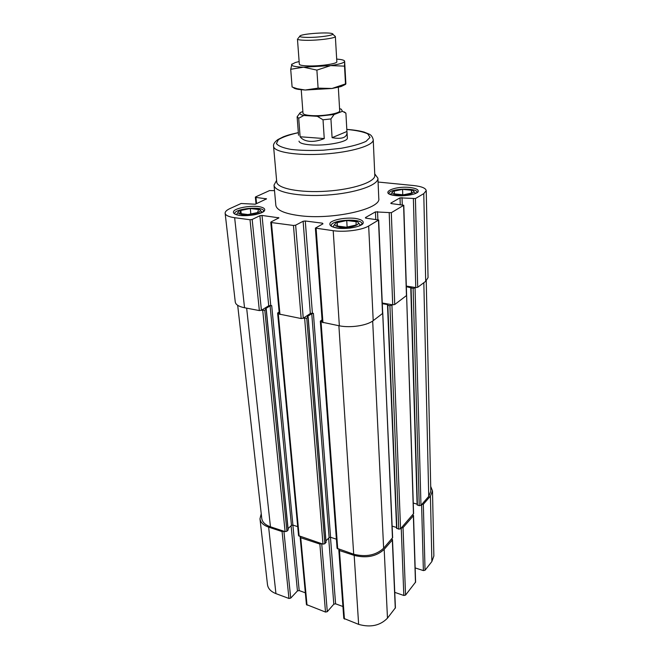 <?xml version="1.0" encoding="UTF-8"?>
<svg xmlns="http://www.w3.org/2000/svg" width="659" height="659" viewBox="0 0 659 659"><rect width="100%" height="100%" fill="white"/><g stroke="black" fill="none" stroke-linecap="round" stroke-linejoin="round"><path stroke-width="0.99" d="M242.545 214.603C238.171 213.887 237.051 212.684 239.192 210.987C242.644 208.442 254.934 207.33 258.822 209.2C264.885 211.432 251.507 215.954 242.545 214.603M258.6 209.537L250.288 208.499L240.856 210.443L239.629 213.475L248.006 214.554L257.545 212.56L258.6 209.537M340.481 227.248C334.904 226.292 333.503 224.777 336.263 222.709C340.184 220.114 352.483 219.373 356.684 221.482C363.2 224.06 350.349 228.722 340.481 227.248M356.14 221.671L346.733 220.501L337.177 222.635L336.906 225.988L346.403 227.207L356.074 225.024L356.14 221.671M397.929 194.899C392.616 194.141 391.075 192.914 393.316 191.201C396.726 188.911 408.992 188.375 412.559 190.36C417.559 192.535 406.669 195.962 397.929 194.899M411.43 190.245L402.575 189.339L394.115 191.143L394.428 193.886L403.374 194.825L411.916 192.98L411.43 190.245L411.513 193.071M426.233 280.874L430.813 491.243L428.729 496.425L420.969 505.338L419.239 505.675L417.122 504.885L410.845 287.999M417.098 504.143L413.267 503.048M406.57 293.955L413.597 513.608L400.557 528.782L398.753 529.144L396.66 528.139M396.561 527.472L392.138 526.129M382.632 311.658L392.64 537.653L383.637 548.214C375.976 555.265 365.992 557.267 353.694 554.235L337.07 548.321L320.332 321.155L322.053 319.813M336.403 539.177L330.596 537.299L313.412 313.387L312.399 313.198L305.282 220.987L322.473 223.187L322.968 223.821L315.381 228.096L333.207 230.699C344.896 232.363 362.137 230.057 368.669 226.004L378.678 219.991L366.042 218.178L365.457 217.569L375.432 211.885L391.314 212.692L403.786 205.254L391.479 203.631L390.869 203.079L400.029 197.848L415.409 198.548L423.77 193.639L426.233 190.64C425.772 188.12 421.546 186.415 413.555 185.533L378.077 182.032M325.95 540.882L329.129 537.587L330.596 537.299M325.958 542.176L324.838 543.741L322.984 544.112L298.56 535.668L277.612 313.074L279.128 311.905M297.711 526.648L292.909 525.091L271.706 305.644L270.758 305.463L262.018 215.452L278.938 217.841L271.047 221.943L271.426 222.553L293.453 225.46L295.644 225.172L303.115 221.267L305.282 220.987M288.074 528.625L291.467 525.371L292.909 525.091M288.074 529.745L286.929 531.261L285.1 531.615L270.454 526.788C265.215 524.943 262.323 522.167 261.771 518.46L237.685 305.306M403.786 205.254L406.619 295.471L394.733 304.516L392.715 304.82L382.261 303.025M378.678 219.991L382.706 313.363L373.208 320.653C367.014 325.562 350.572 328.1 339.352 325.818L322.235 322.235L315.381 228.096M312.399 313.198L310.331 313.511L303.264 318.231L301.171 318.544L279.334 314.096L270.767 222.24M270.758 305.463L268.724 305.76L261.409 310.274L259.358 310.578L244.538 307.753C238.797 306.575 235.708 304.672 235.271 302.044L225.147 213.277C225.04 211.663 226.68 210.081 230.065 208.516L241.12 203.499L255.297 204.216L266.557 198.853L255.947 197.42L255.626 196.901L269.58 190.566L274.523 190.657M426.233 190.64L428.045 277.604L425.698 281.311L417.707 287.299L415.78 287.579L406.323 286.08M268.724 305.76L259.893 215.724L262.018 215.452M259.893 215.724L252.166 219.455L250.016 219.735L234.645 217.709C228.698 216.852 225.535 215.378 225.147 213.277M377.912 178.202L378.785 198.45C381.52 209.043 331.625 220.246 298.848 215.567C284.284 213.532 276.615 210.106 275.841 205.287L274.02 185.105C274.235 192.074 298.494 197.008 326.856 195.08C355.226 193.244 378.62 185.146 377.912 178.202L374.74 173.869M339.566 108.653L341.255 109.196L342.466 111.305L334.113 114.493L330.925 118.933L332.095 137.673C341.897 139.395 346.873 137.649 347.038 132.434L347.342 137.937C348.463 141.874 325.307 146.249 310.027 144.832C303.025 144.197 299.351 142.97 298.997 141.15M373.233 139.7C373.867 145.408 351.338 152.27 324.129 154.041C296.921 155.886 273.683 152.064 273.567 146.323L276.731 181.9C276.928 188.433 299.853 193.005 326.6 191.184C353.348 189.454 375.465 181.884 374.806 175.393L373.233 139.7C372.475 136.734 371.066 134.864 369.015 134.074L364.163 132.088C359.674 130.836 354.212 129.971 347.787 129.477L346.807 129.411M276.591 180.393L274.02 185.105M413.391 198.804L415.78 287.579L413.127 288.403L406.339 286.665M389.205 212.972L392.715 304.82L389.914 305.702L387.822 305.339L387.558 304.582L382.294 303.675M322.202 321.831L320.332 321.155M329.129 537.587L311.756 313.635L313.412 313.387M311.756 313.635L307.341 316.592L308.173 317.152L306.756 318.182L303.264 318.231L295.644 225.172M279.292 313.676L277.612 313.074M291.467 525.371L270.083 305.883L271.706 305.644M270.083 305.883L265.519 308.7L266.261 309.228L264.786 310.224L261.409 310.274L252.166 219.455M412.806 514.72L413.366 515.75L403.036 527.645L401.24 527.999L403.819 595.472L394.766 592.359M391.776 538.873L392.319 539.985L384.181 549.359C376.503 556.435 366.503 558.445 354.18 555.397L339.459 550.537L339.006 549.392M328.668 538.065L333.816 604.196L327.292 611.684L321.724 543.691L319.87 544.062L300.743 537.744L300.372 536.648M291.089 525.734L297.456 590.925L290.718 598.1L283.905 531.228L282.077 531.574L268.633 527.134C263.419 525.297 260.527 522.521 259.984 518.822L261.236 513.723M430.714 486.416L432.502 490.939L433.861 556.015L431.876 561.534L425.039 570.249L423.375 570.595L415.162 567.918M432.502 490.939L430.434 496.095L423.333 504.275L421.603 504.613L423.375 570.595M413.514 515.387L415.598 582.07L405.549 595.11L403.819 595.472M392.484 539.573L395.425 607.771L387.476 618.158C380.128 625.638 370.515 627.714 358.636 624.378L343.792 618.397L338.808 549.878M342.927 606.502L335.588 603.825L333.816 604.196M327.292 611.684L325.505 612.063L306.435 604.558L300.15 537.159M305.339 592.812L299.194 590.571L297.456 590.925M290.718 598.1L288.955 598.471L275.94 593.627C270.882 591.625 268.065 588.635 267.488 584.673L259.984 518.822M237.158 214.9L236.754 214.134L238.113 212.223M260.124 210.221L261.837 211.844L261.607 212.668M333.388 227.133L333.33 226.21L334.879 224.142M358.224 222.734L360.003 224.604L359.534 225.765M391.1 194.685L390.845 194.043L392.278 192.263M413.663 191.341L415.211 192.98L414.989 193.647M402.748 194.759L402.575 189.339M347.12 227.05L346.733 220.501M337.392 226.053L337.177 222.635M250.84 213.961L250.288 208.499M241.202 213.681L240.856 210.443M345.629 84.336L341.049 86.568L332.045 88.479L305.175 90.028L296.987 88.652L292.102 87.013L290.71 69.277L303.511 67.193L316.888 70.109L330.645 65.603L344.517 66.131L344.641 61.361L345.876 83.784L332.045 88.479L318.099 88.133L305.175 90.028L298.428 89.393C295.504 88.916 293.815 88.273 293.362 87.49M338.322 87.293L339.69 110.753C340.497 113.381 322.951 116.421 311.386 115.58C306.048 115.21 303.247 114.411 302.983 113.191L301.237 89.756M334.113 114.493L317.35 116.313L303.791 115.482C300.372 114.715 299.235 113.719 300.372 112.491L302.868 111.593M344.245 111.882L345.901 113.15L342.466 111.305M330.925 118.933L323.017 119.798L317.35 116.313M303.791 115.482L298.7 118.266L297.118 116.832L300.026 112.878M298.7 118.266L300.117 136.759C302.151 139.428 305.372 140.952 309.779 141.339C314.236 141.652 319.063 140.721 324.253 138.563L323.017 119.798M297.118 116.832L298.543 135.26M345.901 113.15L346.922 131.503L332.095 137.673M347.038 132.434L346.922 131.503M300.117 136.759L324.253 138.563M291.978 64.005L290.71 69.277M318.099 88.133L316.888 70.109M345.497 83.932L344.517 66.131M307.201 37.406C300.899 37.266 298.601 36.698 300.315 35.693C303.988 33.617 328.174 32.011 332.087 33.584C337.054 34.878 319.36 37.645 307.201 37.406M306.04 40.314C300.545 40.207 297.687 39.771 297.448 38.988L299.334 64.22C299.573 65.15 302.415 65.719 307.86 65.916C319.656 66.37 337.622 63.734 336.831 61.732L335.357 36.467C336.139 38.14 317.951 40.561 306.04 40.314M332.754 34.21L335.357 36.467M336.675 59.055L340.522 59.499C343.314 59.961 344.682 60.579 344.641 61.361C344.155 62.852 339.492 64.269 330.645 65.603L303.511 67.193C295.174 66.864 291.204 65.966 291.583 64.475L295.38 62.498L299.137 61.551M425.698 281.311L423.77 193.639M417.707 287.299L415.409 198.548M402.27 204.825L402.039 197.593M400.252 204.603L400.029 197.848M390.886 203.491L390.869 203.079M406.455 295.734L403.613 205.468M394.733 304.516L391.314 212.692M377.879 219.62L377.533 211.605M375.77 219.365L375.432 211.885M365.481 218.047L365.457 217.569M382.525 313.668L378.472 220.238M373.208 320.653L368.669 226.004M339.352 325.818L333.207 230.699M322.951 322.696L316.114 228.451M322.531 224.052L322.473 223.187M310.331 313.511L303.115 221.267M301.171 318.544L293.453 225.46M279.976 314.508L271.426 222.553M278.345 218.294L278.271 217.528M259.358 310.578L250.016 219.735M244.538 307.753L234.645 217.709M266.014 199.24L265.956 198.59M256.565 203.631L255.947 197.42M239.497 215.427C233.714 214.356 232.05 212.651 234.497 210.328C238.896 207.461 250.329 205.657 258.452 206.531C264.234 207.519 266.038 209.183 263.855 211.514C259.695 214.447 247.784 216.374 239.497 215.427M337.688 228.187C331.016 226.968 328.602 225.081 330.456 222.511C334.22 219.34 346.008 217.388 355.143 218.368C361.791 219.488 364.345 221.333 362.804 223.92C359.328 227.157 347.046 229.266 337.688 228.187M395.631 195.608C378.142 193.73 393.11 185.681 410.087 187.477C416.397 188.359 419.05 189.85 418.045 191.967C415.368 194.636 404.42 196.431 395.631 195.608M298.346 132.69C289.317 134.733 282.662 137.064 278.378 139.675L276.426 143.53C278.197 145.985 283.082 147.954 291.072 149.428C300.603 150.483 311.468 150.73 323.676 150.178L341.197 148.275C351.972 146.339 360.251 144.041 366.033 141.364L370.012 137.393L367.697 133.818C363.191 131.784 356.346 130.334 347.178 129.485L346.807 129.461M428.729 496.425L423.828 282.711M420.969 505.338L415.063 288.115M419.239 505.675L413.127 288.403M417.402 505.148L411.084 288.074M410.804 287.835L410.788 287.382M413.457 513.971L406.611 295.537M400.557 528.782L391.94 305.397M398.753 529.144L389.914 305.702M396.875 528.567L387.822 305.339M387.574 305.043L387.558 304.582M392.476 538.065L382.731 312.284M383.637 548.214L372.681 321.032M353.694 554.235L338.883 325.727M337.721 548.972L321.04 321.608M325.983 542.555L308.074 317.292M324.838 543.741L306.756 318.182M322.984 544.112L304.656 318.495M299.153 536.253L278.255 313.478M288.115 530.124L266.154 309.376M286.929 531.261L264.786 310.224M285.1 531.615L262.735 310.521M270.454 526.788L246.655 308.157M430.434 496.095L431.876 561.534M423.333 504.275L425.039 570.249M413.366 515.75L415.467 582.465M403.036 527.645L405.549 595.11M392.319 539.985L395.276 608.216M384.181 549.359L387.476 618.158M354.18 555.397L358.636 624.378M339.459 550.537L344.435 619.098M330.472 537.266L335.588 603.825M319.87 544.062L325.505 612.063M300.743 537.744L307.02 605.184M292.868 525.083L299.194 590.571M282.077 531.574L288.955 598.471M268.633 527.134L275.94 593.627M388.942 193.573C388.143 188.622 417.534 187.329 417.089 192.354L416.241 193.054C416.521 193.441 407.657 196.588 395.952 195.591C386.141 193.837 389.815 193.507 388.942 193.573M331.222 225.749C330.192 219.76 362.368 217.808 362.038 223.887L360.753 225.139C360.02 225.592 357.812 226.902 349.756 228.121L338.133 228.162C328.149 226.029 332.638 226.169 331.222 225.749M234.744 213.755C233.583 208.508 263.839 205.765 263.724 211.111L262.826 211.992L256.425 214.364C252.043 215.411 246.565 215.765 239.983 215.419C232.396 213.87 235.831 214.01 234.744 213.755M256.022 203.878L255.354 197.165M273.567 146.323C273.131 144.288 274.564 142.039 277.859 139.584L283.37 136.8C286.92 135.54 287.851 134.955 298.346 132.64M417.122 504.885L410.779 287.901M396.594 528.296L387.508 305.158M326.065 542.357L308.173 317.152M288.205 529.927L266.261 309.228M236.754 214.134L236.828 214.809M261.837 211.844L261.903 212.519M360.003 224.604L360.053 225.518M390.845 194.043L390.861 194.603M415.211 192.98L415.228 193.557M298.428 89.393L296.987 88.66M341.049 86.568L343.397 84.937M299.73 36.402L298.181 38.288"/></g></svg>
